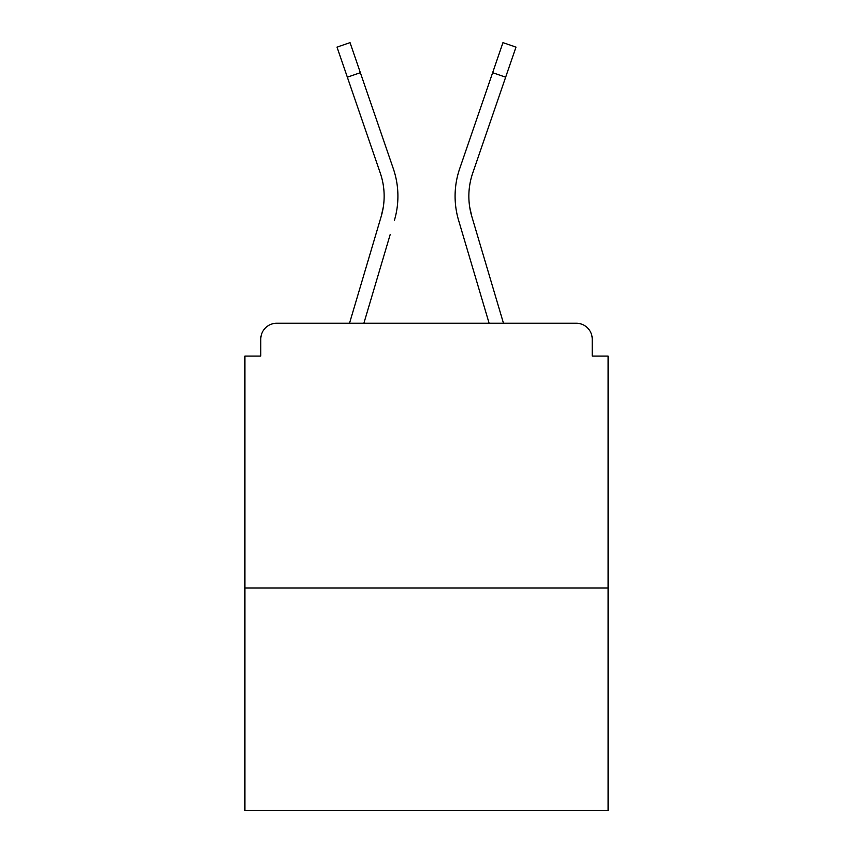 <?xml version="1.0" encoding="UTF-8"?>
<svg xmlns="http://www.w3.org/2000/svg" width="853" height="853" viewBox="0 0 853 853"><rect width="100%" height="100%" fill="white"/><g stroke="black" fill="none" stroke-linecap="round" stroke-linejoin="round"><path stroke-width="1.28" d="M592.217 356.085L592.217 339.142L592.217 356.085L608.104 356.085L608.104 810.35L244.896 810.35L244.896 356.085L260.783 356.085L260.783 339.142L260.783 356.085M608.104 587.984L244.896 587.984M592.217 339.142A15.887 15.887 0 0 0 576.329 323.255L276.671 323.255A15.887 15.887 0 0 0 260.783 339.142M576.329 323.255L509.092 323.255M343.908 323.255L276.671 323.255M383.306 207.044L381.216 216.363L383.306 207.044M363.879 323.255L390.205 234.49M377.005 230.577L349.517 323.255L377.005 230.577M469.694 207.044L471.784 216.363L469.694 207.044M462.795 234.49L458.583 220.277A84.714 84.714 0 0 1 459.682 168.681L502.961 42.65L515.98 47.118L472.701 173.148A70.948 70.948 0 0 0 471.784 216.363L503.483 323.255M347.342 77.165L337.02 47.118L350.039 42.65L360.361 72.697L347.342 77.165L380.299 173.148A70.948 70.948 0 0 1 381.216 216.363L349.517 323.255M380.299 173.148A70.948 70.948 0 0 1 384.149 196.19A70.948 70.948 0 0 0 380.299 173.148A70.948 70.948 0 0 1 384.149 196.19M394.417 220.277A84.714 84.714 0 0 0 393.318 168.681L360.361 72.697M393.318 168.681L378.583 125.775M489.121 323.255L458.583 220.277M459.682 168.681L474.417 125.775M505.658 77.165L492.639 72.697"/></g></svg>
